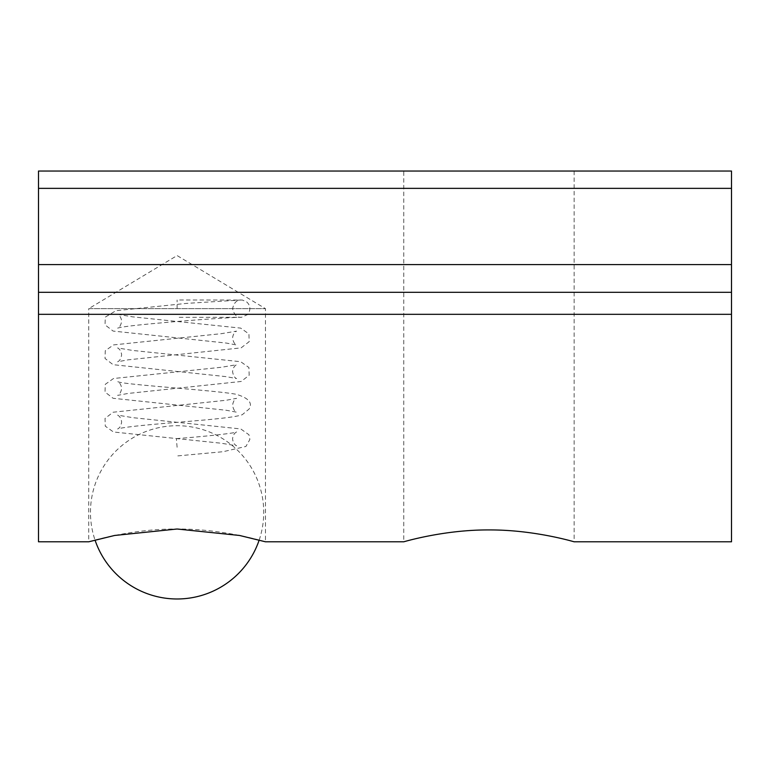 <?xml version="1.0" encoding="UTF-8"?>
<svg xmlns="http://www.w3.org/2000/svg" width="770" height="770" viewBox="0 0 770 770"><rect width="100%" height="100%" fill="white"/><g stroke="black" fill="none" stroke-linecap="round" stroke-linejoin="round"><path stroke-width="0.58" stroke-dasharray="3.85 2.89" d="M265.458 541.791C266.487 542.196 224.494 528.749 177.1 529.009C129.707 528.749 87.713 542.196 88.743 541.791L88.743 308.655L265.458 308.655L88.743 308.655L177.1 255.563L265.458 308.655L265.458 541.791M38.5 541.791L38.5 292.311L731.5 292.311L731.5 541.791M574.141 171.036L574.141 541.791C575.142 542.157 534.63 529.683 488.95 529.933C443.27 529.683 402.758 542.157 403.759 541.791L403.759 171.036L574.141 171.036L403.759 171.036M731.5 171.036L731.5 292.311L38.5 292.311L38.5 171.036M38.5 292.311L731.5 292.311M177.1 447.255L176.378 438.621L177.1 447.255M177.1 308.655L177.1 299.992L177.1 308.655M38.5 314.324L731.5 314.324M38.5 188.361L731.5 188.361M38.5 264.591L731.5 264.591M259.172 540.068A86.625 86.625 0 0 0 177.1 425.714A86.625 86.625 0 0 0 95.028 540.068M176.378 438.621C205.59 436.436 235.726 433.106 236.583 431.941C234.263 433.221 232.925 435.531 232.569 438.852C233.012 442.327 234.35 444.637 236.583 445.772L221.269 443.231L113.469 431.989L105.269 426.156L105.047 418.399L113.151 412.219L226.37 400.236L236.573 398.34C234.523 399.187 233.185 401.497 232.569 405.251C233.252 409.111 234.59 411.421 236.583 412.171L226.168 410.246L113.094 398.283L105.038 392.074L105.278 384.326L113.527 378.513L221.539 367.252L236.573 364.739C234.33 365.894 232.992 368.204 232.569 371.65C233.252 375.51 234.59 377.82 236.583 378.57L226.168 376.646L113.094 364.682L105.038 358.474L105.269 350.725L113.517 344.912L221.539 333.651L236.573 331.139C234.33 332.293 232.992 334.603 232.569 338.049C233.252 341.918 234.59 344.219 236.583 344.97L226.168 343.045L113.113 331.081L105.047 324.873L105.288 317.115L115.914 310.714L186.831 303.361L240.962 300.002C236.765 299.857 233.974 302.735 232.578 308.655C234.08 314.68 236.919 317.567 241.077 317.307L177.1 317.317M177.822 455.888L223.069 451.711L245.938 446.446L249.884 439.449L248.941 434.742L240.74 428.928L132.883 417.677L117.627 415.136C119.86 416.281 121.198 418.582 121.631 422.056C121.044 425.772 119.706 428.072 117.618 428.967C121.881 427.523 138.533 425.579 167.562 423.144C200.537 420.324 233.647 417.956 242.29 414.693L249.076 409.062C252.82 402.845 248.527 397.926 236.198 394.288C213.704 390.082 120.284 384.538 117.627 381.545C119.879 382.719 121.217 385.029 121.631 388.455C120.948 392.315 119.61 394.615 117.618 395.366L128.032 393.451L241.106 381.477L249.162 375.279L248.922 367.521L240.673 361.708L132.661 350.446L117.627 347.944C119.87 349.099 121.208 351.399 121.631 354.855C120.948 358.714 119.61 361.024 117.618 361.775L128.032 359.85L241.106 347.876L249.162 341.678L248.931 333.92L240.683 328.107L132.652 316.845L117.637 314.343C119.879 315.498 121.217 317.798 121.641 321.244C120.957 325.104 119.62 327.414 117.637 328.155C120.967 326.913 135.173 325.181 160.247 322.967C197.842 319.502 240.394 316.855 241.443 317.317L247.526 314.622C250.895 309.954 250.654 305.748 246.823 302.023L242.406 300.059L177.1 299.992"/><path stroke-width="1.16" d="M38.5 292.311L38.5 541.791L88.743 541.791L114.624 535.468L177.1 529.009L239.576 535.468L265.458 541.791L403.759 541.791C402.758 542.157 443.27 529.683 488.95 529.933C534.63 529.683 575.142 542.157 574.141 541.791L731.5 541.791L731.5 171.036L38.5 171.036L38.5 292.311L731.5 292.311M731.5 171.036L38.5 171.036M38.5 314.324L731.5 314.324M38.5 264.591L731.5 264.591M38.5 188.361L731.5 188.361M95.028 540.068A86.625 86.625 0 0 0 259.172 540.068"/></g></svg>
